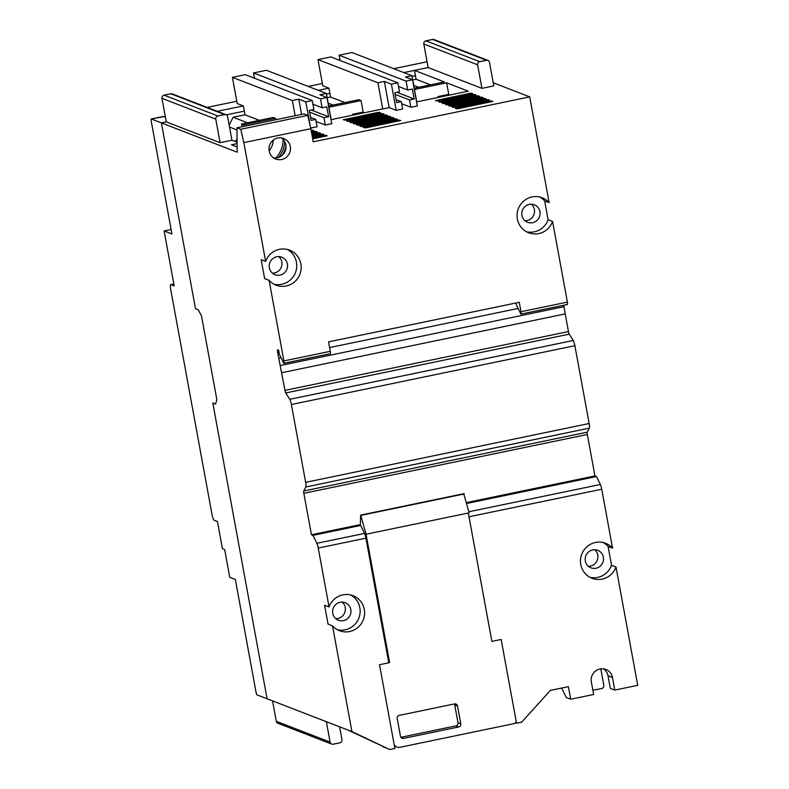 <?xml version="1.0" encoding="UTF-8"?>
<svg xmlns="http://www.w3.org/2000/svg" width="789" height="789" viewBox="0 0 789 789"><rect width="100%" height="100%" fill="white"/><g stroke="black" fill="none" stroke-linecap="round" stroke-linejoin="round"><path stroke-width="1.18" d="M261.169 259.709L265.637 261.435A18.758 18.285 -68.9 0 1 300.875 263.921A18.758 18.285 -68.9 0 1 269.098 280.312L264.631 278.586L261.169 259.709M273.891 284.158A18.758 18.285 111.1 0 0 287.304 249.452M324.585 605.242L329.052 606.968A18.758 18.285 -68.9 0 1 364.291 609.453A18.758 18.285 -68.9 0 1 332.514 625.845L328.056 624.119L324.585 605.242M337.307 629.681A18.758 18.285 111.1 0 0 350.72 594.985M273.635 157.879A10.987 10.711 111.1 0 0 281.367 137.897M290.303 146.557A10.987 10.711 -68.9 0 1 275.765 159.003A10.987 10.711 -68.9 0 1 272.905 140.412A10.987 10.711 -68.9 0 1 290.303 146.557M287.383 264.068A9.379 9.143 -68.9 0 1 274.986 274.69A9.379 9.143 -68.9 0 1 272.53 258.822A9.379 9.143 -68.9 0 1 287.383 264.068M272.383 273.132A9.379 9.143 111.1 0 0 278.773 256.593M332.761 613.339A9.379 9.143 111.1 0 0 347.614 618.586A9.379 9.143 111.1 0 0 345.168 602.717A9.379 9.143 111.1 0 0 332.761 613.339M335.798 618.655A9.379 9.143 111.1 0 0 342.189 602.125M603.378 557.202A9.379 9.143 -68.9 0 1 590.971 567.824A9.379 9.143 -68.9 0 1 588.525 551.955A9.379 9.143 -68.9 0 1 603.378 557.202M588.367 566.255A9.379 9.143 111.1 0 0 594.758 549.726M521.914 215.417A9.379 9.143 111.1 0 0 536.767 220.654A9.379 9.143 111.1 0 0 534.321 204.795A9.379 9.143 111.1 0 0 521.914 215.417M524.951 220.733A9.379 9.143 111.1 0 0 531.342 204.193M265.637 261.435L243.831 142.612L240.753 129.268L236.956 127.798L237.183 152.208L161.4 122.897L195.504 308.746L198.295 309.821L201.491 315.925L216.867 399.688L215.594 404.057L212.803 402.982L267.086 698.768L351.924 731.581L332.514 625.845M329.052 606.968L318.243 548.049A5.365 1.016 78.3 0 0 316.853 543.305L313.006 535.356L311.448 534.755L303.834 493.303A2.683 0.503 78.3 0 1 303.755 490.985L305.826 486.971A5.365 1.016 78.3 0 0 305.659 482.335L291.378 404.51A5.365 1.016 78.3 0 0 289.741 399.313L285.756 392.952A2.683 0.503 78.3 0 1 284.947 390.377L277.629 352.2L277.531 349.724L278.596 350.119L279.365 354.31L283.813 363.325A2.683 0.503 78.3 0 0 283.882 363.334A2.683 0.503 78.3 0 0 283.892 360.918L269.098 280.312M351.924 731.581L389.736 749.55L394.885 748.485L379.519 664.713L388.79 662.79L365.918 538.157A5.365 1.016 -101.7 0 0 364.528 533.413L360.681 525.464L313.006 535.356M347.456 729.855L389.736 749.55M330.108 742.124L276.308 721.314A2.683 2.614 111.1 0 0 277.925 723.276L331.725 744.086A2.683 2.614 -68.9 0 1 330.108 742.124L326.36 721.698M276.308 721.314L272.56 700.888M237.094 142.217L231.946 140.225L220.092 142.681L166.292 121.881L161.4 122.897L166.292 121.881L161.972 98.319A2.683 2.614 111.1 0 1 164.063 95.163L170.769 93.773L224.569 114.583A2.683 2.614 111.1 0 1 226.019 114.701L172.209 93.891A2.683 2.614 111.1 0 0 170.769 93.773M229.185 125.145L233.13 117.245L244.984 114.79L259.354 120.342M295.145 115.727L292.354 100.519L232.41 77.342L237.213 103.517L243.357 105.894L244.984 114.79M327.159 97.737L330.552 97.037L344.921 102.59M396.108 99.661L401.295 101.663L402.637 108.99L396.196 110.332L389.164 107.61L382.724 108.941L377.911 82.766L317.977 59.589L322.78 85.764L328.914 88.141L330.552 97.037M412.716 79.985L416.119 79.285L414.481 70.389L428.141 67.548L423.821 43.997A2.683 2.614 111.1 0 1 425.912 40.841L432.619 39.45L486.418 60.26A2.683 2.614 111.1 0 1 487.868 60.378L434.058 39.568A2.683 2.614 111.1 0 0 432.619 39.45M237.144 146.981L231.493 144.791L237.104 143.628M236.956 127.798L303.972 113.892L307.759 115.362L240.753 129.268M243.831 142.612L310.836 128.706L307.759 115.362M521.046 314.111L567.311 304.505A2.683 0.503 -101.7 0 0 567.38 304.515A2.683 0.503 -101.7 0 0 567.39 302.108L552.596 221.502A18.758 18.285 -68.9 0 1 528.63 232.765A18.758 18.285 -68.9 0 1 518.343 208.671A18.758 18.285 -68.9 0 1 549.134 202.625L529.725 96.879L313.233 141.803L310.836 128.706M283.941 363.295L330.206 353.699A2.683 0.503 -101.7 0 0 330.275 353.709A2.683 0.503 -101.7 0 0 330.285 351.302L328.559 341.874L519.27 302.305L521.006 311.734A2.683 0.503 78.3 0 1 520.987 314.14A2.683 0.503 78.3 0 1 520.927 314.13L516.47 305.116L516.075 302.966M466.506 502.583L594.936 475.935L587.332 434.483A2.683 0.503 78.3 0 1 587.253 432.165L589.324 428.151A5.365 1.016 -101.7 0 0 589.156 423.515L574.875 345.7A5.365 1.016 -101.7 0 0 573.238 340.493L569.254 334.142A2.683 0.503 78.3 0 1 568.445 331.558L565.2 313.904L281.703 372.724M311.448 534.755L359.123 524.863L360.681 525.464M385.269 747.824L382.981 746.729M331.725 744.086A2.683 2.614 -68.9 0 0 333.175 744.205L339.872 742.814A2.683 2.614 -68.9 0 0 341.972 739.658L339.615 726.817M515.385 722.793L516.539 723.247L521.687 722.172L550.367 690.405L568.415 686.667L570.713 699.232L593.653 694.468L591.346 681.903A10.987 10.711 -68.9 0 1 605.883 669.466A10.987 10.711 -68.9 0 1 612.481 677.524L614.789 690.089L637.729 685.325L616.012 567.025L611.544 565.299L608.082 546.422L612.55 548.148L601.741 489.239A5.365 1.016 -101.7 0 0 600.35 484.485L596.504 476.536L594.936 475.935M529.725 96.879L493.224 82.766M552.596 221.502L548.128 219.776L544.666 200.899L549.134 202.625M565.2 313.904L563.78 305.264M487.868 60.378A2.683 2.614 111.1 0 1 489.476 62.341L493.796 85.902L481.941 88.358L477.621 64.797L423.821 43.997M403.86 72.588L428.141 67.548L481.941 88.358M472.759 93.615L437.934 100.972L435.429 100.607L470.283 93.27L472.769 93.664M476.112 94.907L441.278 102.264L438.773 101.899L473.627 94.562L476.122 94.956M479.456 96.199L444.631 103.566L442.126 103.191L476.98 95.854L479.465 96.248M482.809 97.501L447.984 104.858L445.469 104.493L480.323 97.155L482.819 97.55M486.152 98.793L451.328 106.15L448.823 105.785L483.677 98.447L486.162 98.842M489.505 100.085L454.681 107.442L452.176 107.077L487.02 99.739L489.515 100.134M492.849 101.386L458.024 108.744L455.519 108.369L490.373 101.031L492.859 101.436M380.623 112.728L345.799 120.086L343.294 119.721L378.138 112.383L380.633 112.778M383.977 114.02L349.142 121.378L346.637 121.013L381.491 113.675L383.987 114.07M387.32 115.322L352.496 122.68L349.991 122.305L384.845 114.967L387.33 115.362M390.673 116.614L355.839 123.972L353.334 123.607L388.188 116.269L390.683 116.664M394.017 117.906L359.192 125.264L356.687 124.899L391.541 117.561L394.027 117.955M397.37 119.208L362.546 126.565L360.031 126.191L394.885 118.853L397.38 119.247M400.713 120.5L365.889 127.857L363.384 127.493L398.238 120.155L400.723 120.549M311.823 134.1L318.026 132.808L320.531 133.183L312 135.057M312.178 136.014L321.379 134.11L323.884 134.475L312.355 136.97M312.533 137.937L324.723 135.402L327.228 135.767L312.7 138.894M414.481 70.389L444.394 81.957L414.225 88.21M414.462 89.492L446.633 82.815L468.281 91.189L416.592 101.919M340.079 60.477L339.102 55.2L351.993 52.528L411.937 75.714L405.487 77.046L412.529 79.768L417.332 105.943L410.882 107.284L401.67 103.714M382.724 108.941L331.025 119.672M254.512 78.229L253.545 72.953L266.426 70.28L326.37 93.457L319.93 94.798L326.962 97.52L331.765 123.695L325.324 125.027L316.103 121.467M310.541 117.413L315.728 119.415L317.07 126.743L310.688 128.065M311.122 130.264L313.884 130.579L311.3 131.221M311.477 132.187L315.985 131.378L317.237 131.871L311.645 133.144M418.624 87.303L413.712 85.399M416.119 79.285L430.478 84.837M333.066 105.055L328.145 103.152M247.499 122.808L233.13 117.245M236.976 129.948L229.54 127.068M234.866 141.349A17.427 16.983 111.1 0 0 237.065 139.367M241.848 126.782A17.427 16.983 111.1 0 0 241.572 124.031L243.801 124.899A17.427 16.983 -68.9 0 1 243.998 126.339M273.26 140.117A17.427 16.983 -68.9 0 1 269.138 150.778M226.019 114.701A2.683 2.614 111.1 0 1 227.626 116.664L231.946 140.225M220.092 142.681L215.772 119.129L161.972 98.319M592.687 689.182A2.683 2.614 -68.9 0 0 595.014 689.882L601.721 688.491A2.683 2.614 -68.9 0 0 603.812 685.335L600.784 668.845M241.572 124.031L273.27 117.462L275.499 118.32L275.765 119.75M352.081 115.302L352.584 114.287L363.177 112.087L361.066 100.568L358.827 99.71L328.668 105.963M326.37 93.457L331.173 119.642M437.648 97.55L438.151 96.534L448.744 94.335L446.633 82.815M411.937 75.714L416.74 101.889M215.772 119.129A2.683 2.614 111.1 0 1 217.872 115.973L224.569 114.583M284.73 141.655A25.731 25.08 -68.9 0 1 278.655 157.356M282.482 155.009A25.731 25.08 111.1 0 0 285.983 145.965M275.884 157.948A25.731 25.08 111.1 0 0 283.073 139.357M544.666 200.899A18.758 18.285 111.1 0 0 539.883 197.053M526.46 231.749A18.758 18.285 111.1 0 0 548.128 219.776M564.076 306.665L280.578 365.475M466.733 503.461L596.504 476.536M468.045 513.067A5.365 1.016 78.3 0 1 469.011 516.775L491.882 641.408L501.163 639.475L516.539 723.247M608.082 546.422A18.758 18.285 111.1 0 0 603.299 542.585M589.876 577.282A18.758 18.285 111.1 0 0 611.544 565.299M616.012 567.025A18.758 18.285 -68.9 0 1 592.046 578.298A18.758 18.285 -68.9 0 1 581.759 554.203A18.758 18.285 -68.9 0 1 612.55 548.148M614.789 690.089L610.321 688.363L608.013 675.798A10.987 10.711 111.1 0 0 603.546 668.865M477.621 64.797A2.683 2.614 111.1 0 1 479.712 61.65L486.418 60.26M310.393 126.782L305.826 101.899L298.794 99.187L301.585 114.385M325.324 125.027L323.973 117.699L309.574 112.137M396.196 110.332L391.393 84.147L384.361 81.435L389.164 107.61M410.882 107.284L409.54 99.947L395.141 94.384M317.977 59.589L330.857 56.916L397.834 82.815L399.471 91.711L394.825 92.678L396.65 102.619L401.295 101.663M232.41 77.342L245.3 74.669L312.266 100.568L313.904 109.464L309.268 110.43L311.093 120.372L315.728 119.415M243.801 124.899L275.499 118.32M292.354 100.519L298.794 99.187M305.826 101.899L312.266 100.568M328.895 107.245L361.066 100.568M377.911 82.766L384.361 81.435M391.393 84.147L397.834 82.815M253.545 72.953L320.512 98.852L326.962 97.52M339.102 55.2L406.079 81.099L412.529 79.768M517.939 308.489L329.605 347.564M280.835 357.683L279.01 358.058M570.713 699.232L566.255 697.506L561.66 688.067M323.973 117.699L328.618 116.742L311.241 110.016M328.618 116.742L326.784 106.791L322.149 107.758L320.512 98.852M409.54 99.947L414.176 98.99L396.798 92.264M414.176 98.99L412.351 89.039L407.716 90.005L406.079 81.099M312.937 104.187L322.149 107.758M398.494 86.435L407.716 90.005M226.344 114.849L244.314 111.121M326.478 94.078L329.881 93.368M412.045 76.326L415.438 75.616M173.856 283.991L170.858 284.612L174.201 285.914L164.122 230.95L171.114 229.491M164.122 230.95L171.933 233.968L151.271 121.417A2.692 0.513 -101.7 0 1 151.291 118.991A2.692 0.513 -101.7 0 0 151.291 118.991L165.276 116.338M163.757 116.397L151.291 118.991L161.4 122.897L195.504 308.746L198.295 309.821L201.491 315.925L216.867 399.688L215.594 404.057L212.803 402.982L267.086 698.768L257.046 694.882A2.683 0.503 -101.7 0 1 256.001 692.052L235.349 579.491L229.767 577.341L224.678 549.588L222.439 548.73L217.448 521.509L214.095 520.217A5.365 1.016 78.3 0 1 212.024 514.546L170.7 289.415A5.365 1.016 -101.7 0 1 170.73 284.602A5.365 1.016 -101.7 0 1 170.858 284.612M328.914 88.141L318.302 90.34M243.357 105.894L217.241 111.308M207.142 107.403L236.799 101.248L207.142 107.403M308.203 86.435L322.366 83.496L308.193 86.435M393.76 68.682L427.076 61.769L393.76 68.682M397.212 718.523A2.683 2.614 -68.9 0 1 399.303 715.367L454.454 703.926A2.683 2.614 -68.9 0 1 457.512 706.007L460.786 723.809A2.683 2.614 -68.9 0 1 458.685 726.965L403.534 738.405A2.683 2.614 -68.9 0 1 400.477 736.324L397.212 718.523M366.057 534.232L360.642 515.109L463.725 493.717L469.149 512.84L366.057 534.232L389.598 662.494L388.77 662.661M516.292 721.905A5.365 5.227 -68.9 0 1 513.215 723.799L399.816 747.321A5.365 5.227 -68.9 0 1 394.165 744.56M400.861 737.301L455.894 725.88L458.685 726.965M460.786 723.809L457.995 722.724L454.72 704.932L457.512 706.007M388.671 662.129L389.598 662.494M360.307 525.316L360.642 515.109M361.194 515.325L464.287 493.934M457.995 722.724A2.683 2.614 -68.9 0 1 455.894 725.88M454.336 703.946A2.683 2.614 -68.9 0 1 454.72 704.932M365.918 538.157L318.243 548.049M521.006 311.734L567.39 302.108M283.892 360.918L330.285 351.302M284.947 390.377L568.445 331.558M289.741 399.313L573.238 340.493M569.254 334.142L285.756 392.952M305.659 482.335L589.156 423.515M574.875 345.7L291.378 404.51M303.755 490.985L587.253 432.165M589.324 428.151L305.826 486.971M587.332 434.483L303.834 493.303M316.853 543.305L364.528 533.413M601.741 489.239L469.011 516.775M468.873 511.765L600.35 484.485M479.712 61.65L425.912 40.841M436.376 100.982L436.258 100.321M470.283 93.27L470.451 94.226M439.729 102.274L439.611 101.623M473.627 94.562L473.804 95.518M443.083 103.576L442.954 102.915M476.98 95.854L477.148 96.81M446.426 104.868L446.308 104.207M480.323 97.155L480.501 98.112M449.779 106.16L449.651 105.499M483.677 98.447L483.854 99.404M453.123 107.462L453.004 106.801M487.02 99.739L487.198 100.696M456.476 108.754L456.348 108.093M490.373 101.031L490.551 101.998M344.241 120.096L344.122 119.435M378.138 112.383L378.316 113.34M347.594 121.398L347.476 120.737M381.491 113.675L381.669 114.632M350.937 122.689L350.819 122.029M384.845 114.967L385.012 115.934M354.291 123.981L354.172 123.321M388.188 116.269L388.366 117.226M357.634 125.283L357.516 124.623M391.541 117.561L391.709 118.518M360.987 126.575L360.869 125.915M394.885 118.853L395.062 119.82M364.34 127.867L364.212 127.207M398.238 120.155L398.415 121.111M318.026 132.808L318.204 133.775M321.379 134.11L321.557 135.067M324.723 135.402L324.9 136.359M314.722 131.507L314.9 132.463M311.379 130.215L311.556 131.171M217.872 115.973L164.063 95.163M278.921 351.924L277.629 352.2M608.013 675.798L612.481 677.524M471.536 93.141L471.684 93.97M474.879 94.433L475.037 95.262M478.233 95.725L478.381 96.564M481.576 97.027L481.734 97.856M484.929 98.319L485.077 99.148M488.273 99.611L488.43 100.44M491.626 100.913L491.774 101.742M379.401 112.255L379.548 113.083M382.744 113.547L382.902 114.375M386.097 114.839L386.245 115.677M389.441 116.141L389.598 116.969M392.794 117.433L392.942 118.261M396.137 118.725L396.295 119.563M399.49 120.027L399.638 120.855M319.289 132.68L319.437 133.519M322.632 133.982L322.79 134.811M325.985 135.274L326.133 136.102M315.985 131.378L316.133 132.207M312.631 130.086L312.789 130.915M165.434 117.196L163.51 116.456M403.534 738.405L400.94 737.399M567.38 304.515L520.987 314.14M330.275 353.709L283.882 363.334M593.575 689.764L592.736 689.438M173.846 283.951L170.73 284.602M394.461 746.138L396.926 747.094"/></g></svg>
